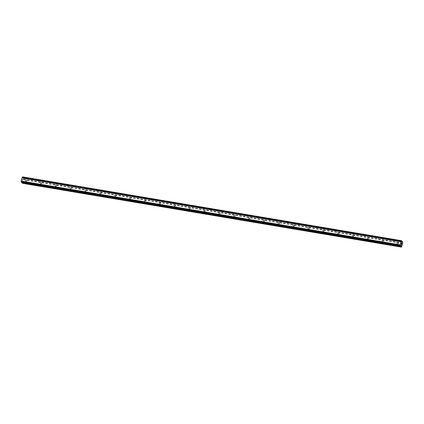 <?xml version="1.0" encoding="UTF-8"?>
<svg xmlns="http://www.w3.org/2000/svg" width="424" height="424" viewBox="0 0 424 424"><rect width="100%" height="100%" fill="white"/><g stroke="black" fill="none" stroke-linecap="round" stroke-linejoin="round"><path stroke-width="0.32" stroke-dasharray="2.12 1.59" d="M397.362 243.614A0.652 0.599 133.5 0 1 396.981 242.729A0.652 0.599 133.5 0 1 397.966 242.523A0.652 0.599 133.5 0 1 397.362 243.614M398.639 243.297A0.652 0.599 -46.5 0 0 398.041 244.388A0.652 0.599 -46.5 0 0 399.026 244.182A0.652 0.599 -46.5 0 0 398.639 243.297M382.496 241.108A0.652 0.599 133.5 0 1 382.114 240.223A0.652 0.599 133.5 0 1 383.1 240.016A0.652 0.599 133.5 0 1 382.496 241.108M383.778 240.795A0.652 0.599 -46.5 0 0 383.174 241.881A0.652 0.599 -46.5 0 0 384.16 241.675A0.652 0.599 -46.5 0 0 383.778 240.795M367.635 238.606A0.652 0.599 133.5 0 1 367.253 237.721A0.652 0.599 133.5 0 1 368.239 237.514A0.652 0.599 133.5 0 1 367.635 238.606M368.912 238.288A0.652 0.599 -46.5 0 0 368.313 239.38A0.652 0.599 -46.5 0 0 369.299 239.173A0.652 0.599 -46.5 0 0 368.912 238.288M352.768 236.104A0.652 0.599 133.5 0 1 352.386 235.219A0.652 0.599 133.5 0 1 353.372 235.013A0.652 0.599 133.5 0 1 352.768 236.104M354.051 235.786A0.652 0.599 -46.5 0 0 353.446 236.878A0.652 0.599 -46.5 0 0 354.432 236.672A0.652 0.599 -46.5 0 0 354.051 235.786M337.907 233.603A0.652 0.599 133.5 0 1 337.525 232.718A0.652 0.599 133.5 0 1 338.511 232.511A0.652 0.599 133.5 0 1 337.907 233.603M339.184 233.285A0.652 0.599 -46.5 0 0 338.585 234.377A0.652 0.599 -46.5 0 0 339.571 234.17A0.652 0.599 -46.5 0 0 339.184 233.285M323.04 231.096A0.652 0.599 133.5 0 1 322.659 230.211A0.652 0.599 133.5 0 1 323.644 230.004A0.652 0.599 133.5 0 1 323.04 231.096M324.323 230.783A0.652 0.599 -46.5 0 0 323.719 231.87A0.652 0.599 -46.5 0 0 324.704 231.663A0.652 0.599 -46.5 0 0 324.323 230.783M308.179 228.594A0.652 0.599 133.5 0 1 307.798 227.709A0.652 0.599 133.5 0 1 308.783 227.502A0.652 0.599 133.5 0 1 308.179 228.594M309.456 228.276A0.652 0.599 -46.5 0 0 308.858 229.368A0.652 0.599 -46.5 0 0 309.843 229.161A0.652 0.599 -46.5 0 0 309.456 228.276M293.313 226.093A0.652 0.599 133.5 0 1 292.931 225.208A0.652 0.599 133.5 0 1 293.917 225.001A0.652 0.599 133.5 0 1 293.313 226.093M294.595 225.775A0.652 0.599 -46.5 0 0 293.991 226.867A0.652 0.599 -46.5 0 0 294.977 226.66A0.652 0.599 -46.5 0 0 294.595 225.775M278.451 223.591A0.652 0.599 133.5 0 1 278.07 222.706A0.652 0.599 133.5 0 1 279.056 222.499A0.652 0.599 133.5 0 1 278.451 223.591M279.729 223.273A0.652 0.599 -46.5 0 0 279.13 224.365A0.652 0.599 -46.5 0 0 280.116 224.158A0.652 0.599 -46.5 0 0 279.729 223.273M263.585 221.084A0.652 0.599 133.5 0 1 263.203 220.199A0.652 0.599 133.5 0 1 264.189 219.992A0.652 0.599 133.5 0 1 263.585 221.084M264.868 220.772A0.652 0.599 -46.5 0 0 264.263 221.858A0.652 0.599 -46.5 0 0 265.249 221.651A0.652 0.599 -46.5 0 0 264.868 220.772M248.724 218.583A0.652 0.599 133.5 0 1 248.342 217.698A0.652 0.599 133.5 0 1 249.328 217.491A0.652 0.599 133.5 0 1 248.724 218.583M250.001 218.265A0.652 0.599 -46.5 0 0 249.397 219.356A0.652 0.599 -46.5 0 0 250.388 219.15A0.652 0.599 -46.5 0 0 250.001 218.265M233.857 216.081A0.652 0.599 133.5 0 1 233.476 215.196A0.652 0.599 133.5 0 1 234.461 214.989A0.652 0.599 133.5 0 1 233.857 216.081M235.14 215.763A0.652 0.599 -46.5 0 0 234.536 216.855A0.652 0.599 -46.5 0 0 235.521 216.648A0.652 0.599 -46.5 0 0 235.14 215.763M218.996 213.579A0.652 0.599 133.5 0 1 218.614 212.694A0.652 0.599 133.5 0 1 219.6 212.488A0.652 0.599 133.5 0 1 218.996 213.579M220.273 213.261A0.652 0.599 -46.5 0 0 219.669 214.353A0.652 0.599 -46.5 0 0 220.66 214.147A0.652 0.599 -46.5 0 0 220.273 213.261M204.13 211.073A0.652 0.599 133.5 0 1 203.748 210.187A0.652 0.599 133.5 0 1 204.734 209.981A0.652 0.599 133.5 0 1 204.13 211.073M205.412 210.76A0.652 0.599 -46.5 0 0 204.808 211.846A0.652 0.599 -46.5 0 0 205.794 211.64A0.652 0.599 -46.5 0 0 205.412 210.76M189.268 208.571A0.652 0.599 133.5 0 1 188.887 207.686A0.652 0.599 133.5 0 1 189.873 207.479A0.652 0.599 133.5 0 1 189.268 208.571M190.546 208.253A0.652 0.599 -46.5 0 0 189.941 209.345A0.652 0.599 -46.5 0 0 190.933 209.138A0.652 0.599 -46.5 0 0 190.546 208.253M174.402 206.069A0.652 0.599 133.5 0 1 174.02 205.184A0.652 0.599 133.5 0 1 175.006 204.978A0.652 0.599 133.5 0 1 174.402 206.069M175.684 205.751A0.652 0.599 -46.5 0 0 175.08 206.843A0.652 0.599 -46.5 0 0 176.066 206.636A0.652 0.599 -46.5 0 0 175.684 205.751M159.541 203.568A0.652 0.599 133.5 0 1 159.159 202.683A0.652 0.599 133.5 0 1 160.145 202.476A0.652 0.599 133.5 0 1 159.541 203.568M160.818 203.25A0.652 0.599 -46.5 0 0 160.214 204.342A0.652 0.599 -46.5 0 0 161.205 204.135A0.652 0.599 -46.5 0 0 160.818 203.25M144.674 201.061A0.652 0.599 133.5 0 1 144.293 200.176A0.652 0.599 133.5 0 1 145.278 199.969A0.652 0.599 133.5 0 1 144.674 201.061M145.957 200.748A0.652 0.599 -46.5 0 0 145.353 201.835A0.652 0.599 -46.5 0 0 146.338 201.628A0.652 0.599 -46.5 0 0 145.957 200.748M129.813 198.559A0.652 0.599 133.5 0 1 129.431 197.674A0.652 0.599 133.5 0 1 130.417 197.467A0.652 0.599 133.5 0 1 129.813 198.559M131.09 198.241A0.652 0.599 -46.5 0 0 130.486 199.333A0.652 0.599 -46.5 0 0 131.477 199.126A0.652 0.599 -46.5 0 0 131.09 198.241M114.946 196.058A0.652 0.599 133.5 0 1 114.565 195.173A0.652 0.599 133.5 0 1 115.551 194.966A0.652 0.599 133.5 0 1 114.946 196.058M116.229 195.74A0.652 0.599 -46.5 0 0 115.625 196.831A0.652 0.599 -46.5 0 0 116.611 196.625A0.652 0.599 -46.5 0 0 116.229 195.74M100.085 193.556A0.652 0.599 133.5 0 1 99.704 192.671A0.652 0.599 133.5 0 1 100.689 192.464A0.652 0.599 133.5 0 1 100.085 193.556M101.363 193.238A0.652 0.599 -46.5 0 0 100.758 194.33A0.652 0.599 -46.5 0 0 101.749 194.123A0.652 0.599 -46.5 0 0 101.363 193.238M85.219 191.049A0.652 0.599 133.5 0 1 84.837 190.169A0.652 0.599 133.5 0 1 85.823 189.957A0.652 0.599 133.5 0 1 85.219 191.049M86.501 190.736A0.652 0.599 -46.5 0 0 85.897 191.823A0.652 0.599 -46.5 0 0 86.883 191.616A0.652 0.599 -46.5 0 0 86.501 190.736M70.358 188.548A0.652 0.599 133.5 0 1 69.976 187.662A0.652 0.599 133.5 0 1 70.962 187.456A0.652 0.599 133.5 0 1 70.358 188.548M71.635 188.23A0.652 0.599 -46.5 0 0 71.031 189.321A0.652 0.599 -46.5 0 0 72.022 189.115A0.652 0.599 -46.5 0 0 71.635 188.23M55.491 186.046A0.652 0.599 133.5 0 1 55.109 185.161A0.652 0.599 133.5 0 1 56.095 184.954A0.652 0.599 133.5 0 1 55.491 186.046M56.774 185.728A0.652 0.599 -46.5 0 0 56.169 186.82A0.652 0.599 -46.5 0 0 57.155 186.613A0.652 0.599 -46.5 0 0 56.774 185.728M40.63 183.544A0.652 0.599 133.5 0 1 40.248 182.659A0.652 0.599 133.5 0 1 41.234 182.453A0.652 0.599 133.5 0 1 40.63 183.544M41.907 183.226A0.652 0.599 -46.5 0 0 41.303 184.318A0.652 0.599 -46.5 0 0 42.294 184.111A0.652 0.599 -46.5 0 0 41.907 183.226M25.763 181.037A0.652 0.599 133.5 0 1 25.382 180.158A0.652 0.599 133.5 0 1 26.367 179.946A0.652 0.599 133.5 0 1 25.763 181.037M27.046 180.725A0.652 0.599 -46.5 0 0 26.442 181.811A0.652 0.599 -46.5 0 0 27.428 181.605A0.652 0.599 -46.5 0 0 27.046 180.725M401.332 244.198L401.263 244.468M401.528 244.102L401.401 244.6M401.247 243.837L401.406 244.68M401.422 243.519L401.544 242.941M401.777 243.106L401.645 243.636M401.528 243.01L401.629 243.784M22.446 179.209L22.324 179.707L22.446 179.209M22.567 179.32L22.499 179.591L22.567 179.32M22.52 179.612L22.589 179.341L22.52 179.612M22.705 179.453L22.583 179.951L22.711 179.453M22.599 179.967L22.742 179.405L22.446 179.124L22.302 179.686L22.446 179.124L22.742 179.405L22.605 179.972M22.128 180.375L22.43 180.661L22.133 180.375M22.43 180.661L22.223 180.295L22.43 180.661M22.419 183.295L23.771 178.34L23.532 177.762L23.05 178.35L22.811 178.181L22.615 176.888M21.412 182.325L21.91 181.716L22.159 182.458M400.94 245.538L21.878 181.732M23.013 178.366L402.031 242.189L23.013 178.366M402.466 243.482L23.437 179.659M401.936 245.597L22.907 181.769M402.461 243.36L23.431 179.538M402.519 243.132L23.49 179.31M402.572 243.063L23.543 179.241M402.8 242.162L23.771 178.34M402.784 241.791L23.755 177.969M401.82 241.881L22.79 178.059M401.809 241.812L22.779 177.99M400.818 245.607L21.825 181.79M400.887 245.586L21.857 181.758M401.608 246.916L22.578 183.094M401.83 246.015L22.806 182.188M401.825 245.888L22.801 182.066M401.883 245.66L22.854 181.838M401.756 241.452L23.543 177.767L401.756 241.452M401.751 241.473L23.5 177.778M402.005 242.162L23.05 178.35M401.841 242.009L22.811 178.181M401.82 241.929L22.79 178.107M401.782 241.224L22.753 177.396M401.788 241.145L22.758 177.322M401.777 240.88L22.748 177.057M401.761 240.821L22.732 176.999M400.457 246.137L21.428 182.315M400.574 245.994L21.544 182.166M400.601 245.936L21.571 182.113M400.738 245.655L22.117 181.901M400.691 245.719L22.138 181.976M397.071 243.466L398.041 244.388M382.204 240.964L383.174 241.881M367.343 238.463L368.313 239.38M352.476 235.956L353.446 236.878M337.615 233.454L338.585 234.377M322.749 230.953L323.719 231.87M307.888 228.451L308.858 229.368M293.021 225.944L293.991 226.867M278.16 223.443L279.13 224.365M263.293 220.941L264.263 221.858M248.432 218.44L249.397 219.356M233.566 215.933L234.536 216.855M218.704 213.431L219.669 214.353M203.838 210.929L204.808 211.846M188.977 208.428L189.941 209.345M174.11 205.921L175.08 206.843M159.249 203.419L160.214 204.342M144.383 200.918L145.353 201.835M129.521 198.416L130.486 199.333M114.655 195.909L115.625 196.831M99.794 193.408L100.758 194.33M84.927 190.906L85.897 191.823M70.066 188.404L71.031 189.321M55.2 185.903L56.169 186.82M40.338 183.396L41.303 184.318M25.472 180.894L26.442 181.811M26.367 179.946L27.337 180.868M41.234 182.453L42.204 183.369M56.095 184.954L57.065 185.871M70.962 187.456L71.932 188.378M85.823 189.957L86.793 190.88M100.689 192.464L101.659 193.381M115.551 194.966L116.52 195.883M130.417 197.467L131.387 198.39M145.278 199.969L146.248 200.891M160.145 202.476L161.115 203.393M175.006 204.978L175.976 205.894M189.873 207.479L190.842 208.401M204.734 209.981L205.704 210.903M219.6 212.488L220.57 213.404M234.461 214.989L235.431 215.906M249.328 217.491L250.298 218.413M264.189 219.992L265.159 220.915M279.056 222.499L280.026 223.416M293.917 225.001L294.887 225.918M308.783 227.502L309.753 228.425M323.644 230.004L324.614 230.926M338.511 232.511L339.481 233.428M353.372 235.013L354.342 235.929M368.239 237.514L369.209 238.436M383.1 240.016L384.07 240.938M397.966 242.523L398.936 243.44M401.226 241.251L22.196 177.428M400.839 245.607L21.809 181.785"/><path stroke-width="0.64" d="M401.141 244.351L401.268 243.853L401.141 244.351M401.263 244.468L401.332 244.198M401.353 244.213L401.284 244.484L401.348 244.213M401.401 244.6L401.528 244.102M401.406 244.68L401.247 243.837M401.422 243.519L401.544 242.941M401.613 243.233L401.645 243.636L401.613 243.233M401.645 243.636L401.777 243.106M401.629 243.784L401.528 243.01M400.908 245.56L400.304 246.037L400.23 244.865L401.12 241.314L401.608 240.721L401.841 242.009L402.562 241.585L402.8 242.162L401.608 246.916L401.231 246.916L401.168 245.798L400.691 245.719M22.605 176.882L401.645 240.71L22.605 176.882L22.239 177.423M22.159 182.458L22.419 183.295L401.449 247.118M401.178 241.24L22.17 177.412L21.2 181.043L21.401 182.331L400.431 246.153M401.12 241.314L22.09 177.492M400.23 244.865L21.2 181.043M400.256 245.046L21.226 181.223M401.751 241.473L402.562 241.585M401.608 240.721L22.578 176.898M401.491 240.869L22.461 177.041M401.464 240.922L22.435 177.1M401.173 241.251L22.143 177.423M400.235 244.982L21.205 181.159M400.283 245.634L21.253 181.811M400.277 245.713L21.248 181.885M400.288 245.978L21.258 182.156M400.304 246.037L21.274 182.214M400.426 246.148L21.396 182.325M401.141 245.724L400.738 245.655M401.21 246.842L22.181 183.014M401.231 246.916L22.207 183.094M401.199 241.235L22.17 177.412"/></g></svg>

